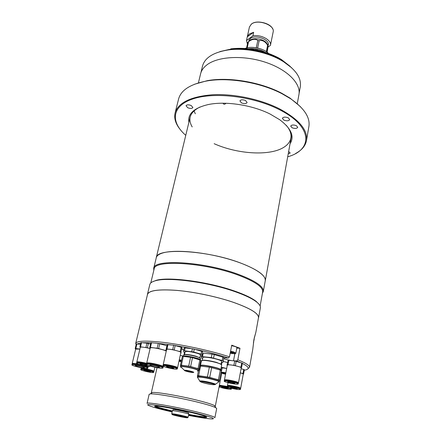 <?xml version="1.0" encoding="UTF-8"?>
<svg xmlns="http://www.w3.org/2000/svg" width="441" height="441" viewBox="0 0 441 441"><rect width="100%" height="100%" fill="white"/><g stroke="black" fill="none" stroke-linecap="round" stroke-linejoin="round"><path stroke-width="0.66" d="M249.016 41.377L250.306 40.114C254.303 37.138 264.594 39.31 267.053 43.642L267.632 44.927M246.574 47.975L247.82 42.253L248.559 41.719L247.236 47.815M256.276 47.749L257.825 40.423L259.159 40.671C262.478 39.922 265.3 41.465 267.615 45.296L268.172 46.073L267.147 52.225M248.575 48.731C254.474 48.146 259.997 49.309 265.157 52.225M245.135 48.427C251.668 45.792 263.514 48.289 268.431 53.333M256.023 48.94L255.835 49.844M259.159 40.671L257.616 48.008M257.368 49.199L257.175 50.12M267.615 45.296L266.32 51.625M268.172 46.073L266.948 52.071M257.825 40.423C255.223 38.554 252.136 38.99 248.559 41.719M253.658 32.292L249.226 34.018L247.285 36.818L253.658 32.292L252.897 35.831C260.995 34.238 271.915 40.263 270.432 45.362L268.084 47.033M271.132 41.917L270.443 45.291M247.247 37.033L246.48 40.533L252.897 35.831M246.48 40.533L247.412 44.117M267.979 45.682C271.171 40.225 255.824 33.968 250.306 38.549L248.636 41.603M225.979 103.266C224.673 104.583 223.686 104.567 223.019 103.216C223.686 104.567 224.673 104.583 225.979 103.266M156.169 258.178L156.246 257.731C156.704 255.841 158.65 254.319 162.084 253.173C172.977 249.457 200.594 251.453 225.334 258.178C250.13 264.865 266.64 274.666 265.295 280.713L265.19 281.149M198.4 82.908L200.594 73.807C201.416 70.406 203.56 67.396 207.033 64.777C218.058 56.349 243.471 54.949 265.35 62.231C287.278 69.446 301.126 83.597 298.943 94.534L297.278 103.745M200.914 72.699L202.496 66.122C204.789 57.771 213.306 52.385 228.041 49.971C244.099 47.65 265.366 51.625 280.156 59.75L283.447 61.646C295.955 69.805 301.572 78.167 300.299 86.734L299.097 93.387M219.905 51.591L229.414 49.409C246.64 47.518 263.26 50.638 279.269 58.758L282.416 60.577L291.633 67.76L283.447 61.646M230.775 48.846C247.236 47.038 263.106 50.015 278.387 57.777L281.397 59.513L290.239 66.415M228.041 49.971L229.414 49.409C246.64 47.518 263.26 50.638 279.269 58.758L282.416 60.577L281.397 59.513M260.118 305.993L262.671 291.909C263.123 287.019 254.815 281.364 237.76 274.941C203.99 262.34 153.887 259.484 154.13 269.038L150.778 282.951M259.181 304.455L256.127 301.33C251.805 297.995 244.634 294.571 234.601 291.06C208.433 281.76 169.008 276.535 156.312 280.3L152.255 281.92M258.564 317.785L260.366 307.829C260.67 306.148 259.402 304.185 256.557 301.947C252.202 298.585 244.948 295.128 234.81 291.578C208.35 282.185 168.473 276.898 155.673 280.685C152.167 281.59 150.216 282.874 149.813 284.533L147.443 294.368C148.909 290.421 158.589 289.081 176.483 290.354C193.775 291.826 216.123 296.49 232.749 302.102C250.301 308.27 258.906 313.501 258.564 317.785L258.371 318.396M147.377 295.007L147.443 294.368M262.428 293.232L263.321 291.462C263.784 286.512 255.405 280.79 238.19 274.296C204.089 261.552 153.468 258.691 153.711 268.365L153.815 270.339M153.711 268.365L156.274 257.737C156.175 247.561 206.581 249.959 240.411 262.952C257.494 269.567 265.78 275.487 265.267 280.708L263.321 291.462M254.264 337.955L255.846 332.343L258.481 317.768C258.817 313.49 250.223 308.27 232.705 302.107C216.101 296.506 193.786 291.854 176.521 290.382C158.655 289.109 148.992 290.443 147.526 294.39L135.712 343.39C136.881 340.717 146.544 340.441 164.714 342.547C182.293 344.763 205.23 349.564 222.424 354.636L229.496 356.83L228.377 358.015C219.386 355.099 208.984 352.337 197.166 349.73M136.12 344.768L135.712 343.39M255.846 332.343L253.988 339.305L252.765 349.393L249.512 367.375L247.98 368.742M228.377 358.015L223.863 357.855M223.736 358.505C225.235 359.261 227.677 359.928 231.056 360.501M233.14 360.755L236.696 360.97L237.815 359.801C245.896 363.042 249.793 365.567 249.512 367.375M190.115 348.252L175.474 345.584M170.799 344.862L154.962 343.01M150.894 342.745L142.928 342.718M140.855 342.916L137.25 343.963M236.806 348.125L239.976 348.258L231.734 345.176L229.496 356.83M244.27 370.225L245.262 370.049C249.926 369.007 248.956 366.802 242.346 363.423M240.191 362.419L236.696 360.97M237.815 359.801L239.976 348.258M202.182 354.762L202.86 354.933M198.704 370.495C199.426 369.508 185.606 366.173 181.62 366.377L180.512 366.658L180.716 365.738L181.819 365.451C185.804 365.231 199.619 368.577 198.897 369.569L198.5 370.754M200.787 360.198L200.429 359.839C198.599 358.417 187.193 355.887 183.814 356.157L182.767 356.394M183.015 356.267L184.084 355.97C187.375 355.705 198.461 358.164 200.247 359.553L200.611 359.977M183.285 356.383L182.376 356.427L180.479 365.214L181.389 365.192L183.285 356.383L190.573 357.287L188.693 366.151L181.389 365.192M192.557 371.928L185.562 370.451M192.596 372.43C190.744 372.491 184.592 371.008 184.884 370.572L185.396 370.451C187.216 370.379 193.439 371.879 193.13 372.309L192.596 372.43M199.018 369.029L200.831 360.22L199.029 370.098L199.018 369.029L198.053 368.621L190.622 366.548L192.491 357.679L200.831 360.22M199.878 359.79L198.053 368.621M180.479 365.214L180.645 366.047M190.573 357.287L192.491 357.679M188.693 366.151L190.622 366.548M199.894 357.883L200.506 354.939C200.484 354.492 199.194 353.891 196.636 353.131C190.402 351.538 186.571 351.058 185.148 351.703L184.52 354.641M199.762 357.811L199.04 357.348M201.669 351.301L198.026 349.967L188.787 348.076L185.639 347.899M202.579 351.731L201.967 355.815L202.579 351.731L201.636 351.29L201.041 354.156L193.682 352.017L184.498 350.766L183.583 350.821L183.77 352.089L184.961 352.585M201.989 354.592L201.041 354.156M200.33 355.777L201.967 355.815M184.498 350.766L185.115 347.905L184.2 347.966L183.583 350.821M185.115 347.905L192.375 348.748L191.769 351.626M193.682 352.017L194.288 349.14L192.375 348.748M194.288 349.14L201.636 351.29M200.302 359.635L200.534 358.505L199.299 357.59L196.284 356.554C191.929 355.369 188.23 354.724 185.181 354.614L183.682 354.95L183.439 356.08M184.338 354.658L185.683 354.437C188.539 354.536 192.006 355.143 196.085 356.251L200.054 357.971M219.083 381.619C219.91 380.561 203.77 376.73 198.863 376.829L197.425 377.127L197.596 376.278L199.04 375.98C203.946 375.864 220.076 379.701 219.249 380.77L218.923 381.884M218.416 379.789L209.707 377.397L211.652 367.667L220.307 370.115L218.416 379.789L219.508 380.247L219.138 381.355M221.244 370.523L220.886 369.679C218.797 368.092 205.396 365.148 201.217 365.357L199.966 365.539M200.076 365.495L201.482 365.17C205.567 364.961 218.653 367.838 220.704 369.393L221.117 369.85M201.873 381.526C204.85 381.504 214.513 383.791 214.039 384.398L213.102 384.563C210.054 384.552 200.567 382.308 200.997 381.691L201.873 381.526M213.058 383.802L202.127 381.537M219.508 380.247L221.388 370.594L220.307 370.115M207.413 376.923L198.588 375.699L200.572 366.058L209.365 367.199L207.413 376.923L209.707 377.397M209.365 367.199L211.652 367.667M198.472 370.787L197.458 375.699L198.588 375.699M199.856 366.058L200.572 366.058M197.458 375.699L197.491 376.812M221.084 364.227L221.63 361.416C221.614 360.903 220.109 360.203 217.126 359.316C211.311 357.585 202.744 356.532 202.849 357.535L202.27 360.336M202.11 360.424L203.659 360.181C207.22 360.297 211.537 361.041 216.614 362.419L221.2 364.371M220.803 369.541L221.696 364.944L220.257 363.891L216.829 362.723C211.471 361.273 206.917 360.484 203.163 360.358L201.432 360.755L200.49 365.341M201.68 356.532L201.824 355.832M201.548 355.848L201.383 357.976L202.645 358.522M220.88 364.189L219.987 363.643M221.443 362.392L222.925 362.397L223.245 361.036L222.176 360.534L211.3 357.574L201.405 356.554M202.535 356.504L203.235 353.103L211.989 354.145L211.3 357.574M213.576 358.037L214.26 354.608L211.989 354.145M214.26 354.608L222.843 357.122L222.176 360.534M223.245 361.036L223.907 357.634L222.843 357.122M253.729 340.854L253.421 343.065M253.751 340.711L253.922 339.686M137.487 362.32L138.121 361.962C140.238 362.006 143.16 362.524 146.881 363.516M137.195 362.331L136.842 361.973L137.493 361.785C139.758 361.835 142.934 362.392 147.018 363.461M136.842 361.973L140.332 347.315L140.993 347.073C143.127 347.039 146.158 347.536 150.094 348.572M150.442 366.157L149.742 366.388C146.903 366.543 136.049 363.902 136.556 363.169L137.206 362.993C139.373 363.031 142.46 363.566 146.462 364.597M136.556 363.169L136.716 362.508L137.366 362.32C139.494 362.359 142.548 362.882 146.528 363.897M146.71 365.561C143.595 365.242 141.34 364.696 139.94 363.919L140.282 363.825C143.391 364.139 145.651 364.69 147.062 365.473L146.71 365.561M141.55 342.558L140.536 346.83L139.907 346.88L140.927 342.618L146.93 343.181L150.574 344.107M148.397 343.484L147.388 347.778L140.536 346.83M150.105 348.55L147.388 347.778M146.93 343.181L145.916 347.475M139.907 346.88L140.271 347.569M163.561 365.016L163.22 364.652L164.008 364.442C167.034 364.26 178.136 366.951 177.563 367.722L177.1 367.915M163.22 364.652L166.626 349.481L167.426 349.211C170.458 348.892 181.46 351.62 180.854 352.535L177.563 367.722M166.296 349.007L167.288 344.597L173.671 345.193L181.124 347.232L180.16 351.664L172.69 349.636L166.99 348.963L166.296 349.007L166.544 349.845M175.193 345.507L174.212 349.95M173.671 345.193L172.69 349.636M167.982 344.542L166.99 348.963M181.124 347.232L181.912 347.591L182.078 348.633L181.675 348.666M181.912 347.591L180.953 352.017L180.16 351.664M180.744 353.048L181.124 353.015L180.953 352.017M164.041 364.994L164.647 364.619C167.712 364.442 178.721 367.27 176.67 367.695M173.368 368.329C170.127 368.003 167.817 367.441 166.439 366.647L166.847 366.543C170.088 366.862 172.403 367.425 173.798 368.224L173.368 368.329M163.732 365.688C166.759 365.517 177.861 368.207 177.293 368.963L176.444 369.172C173.324 369.304 162.431 366.664 162.944 365.892L163.732 365.688M162.944 365.892L163.098 365.203L163.887 364.994C166.913 364.817 178.015 367.507 177.442 368.274L177.293 368.963M141.379 368.841L140.988 368.494L141.611 368.334C144.201 368.202 154.466 370.677 153.953 371.305L153.44 371.46M141.804 368.841L142.2 368.494C144.918 368.367 155.364 371.057 153.06 371.283M150.199 371.829C147.294 371.509 145.188 371.002 143.882 370.308L144.207 370.225C147.118 370.545 149.223 371.052 150.535 371.746L150.199 371.829M141.346 369.464C143.937 369.338 154.207 371.813 153.694 372.43L153.027 372.584C150.353 372.678 140.26 370.247 140.723 369.613L141.346 369.464M140.723 369.613L140.866 368.99L141.495 368.836C144.086 368.709 154.35 371.179 153.837 371.807L153.694 372.43M225.119 380.291L226.117 379.91C229.127 379.877 238.223 382.027 237.771 382.661L237.732 382.854M224.822 380.307L224.458 379.955L225.522 379.745C228.857 379.707 238.972 382.099 238.471 382.805L238.002 382.992M224.458 379.955L227.319 365.076L228.388 364.795C231.723 364.63 241.756 367.05 241.227 367.888L238.471 382.805M225.285 380.969C228.625 380.941 238.746 383.328 238.245 384.023L237.12 384.227C233.697 384.221 223.774 381.873 224.226 381.167L225.285 380.969M224.226 381.167L224.353 380.495L225.417 380.285C228.752 380.252 238.873 382.645 238.372 383.345L238.245 384.023M234.259 383.438C231.056 383.097 228.851 382.573 227.639 381.867L228.19 381.768C231.387 382.104 233.603 382.628 234.827 383.334L234.259 383.438M241.139 368.378L241.585 367.535L240.918 367.221L233.895 365.313L227.264 364.597L227.225 365.561M227.021 365.457L228.096 360.264L234.722 360.947L242.39 363.191L241.585 367.535M241.723 362.871L240.918 367.221M236.205 361.256L235.384 365.617M234.722 360.947L233.895 365.313M228.885 360.236L228.052 364.58M228.096 360.264L227.264 364.597M228.091 385.925L229.044 385.566C231.894 385.577 240.428 387.578 240.014 388.135L239.976 388.339M227.865 385.93L227.468 385.583L228.488 385.412C231.646 385.423 241.139 387.65 240.676 388.273L240.18 388.438M241.078 368.709L243.73 369.47L242.974 373.582L240.317 372.827C242.258 373.417 243.245 373.863 243.261 374.177L240.676 388.273M228.267 386.564C231.426 386.586 240.924 388.813 240.466 389.425L239.391 389.59C236.155 389.541 226.834 387.352 227.253 386.735L228.267 386.564M227.253 386.735L227.374 386.096L228.388 385.925C231.547 385.941 241.045 388.168 240.582 388.78L240.466 389.425M236.696 388.857C233.686 388.515 231.608 388.03 230.467 387.391L230.996 387.308C234.006 387.645 236.089 388.135 237.241 388.769L236.696 388.857M243.178 374.607L243.603 373.869L242.974 373.582M243.73 369.47L244.353 369.767L243.603 373.869M132.625 364.641C135.729 364.437 148.452 367.518 147.801 368.307L147.007 368.505C143.783 368.659 131.33 365.644 131.903 364.834L132.625 364.641M131.903 364.834L132.074 364.123L132.796 363.924C135.9 363.715 148.617 366.802 147.961 367.596L147.801 368.307M144.042 367.706C142.173 367.805 134.869 366.036 135.211 365.561L135.641 365.451C137.471 365.335 144.863 367.127 144.494 367.59L144.042 367.706M132.581 363.935L132.206 363.555L132.934 363.356L137.763 363.908M146.236 366.019L148.093 367.028L147.586 367.215M132.206 363.555L135.685 349.085L139.913 349.079M140.514 344.344L136.914 343.919L135.806 348.544L135.2 348.588L135.63 349.327M139.918 349.046L135.806 348.544M136.914 343.919L136.313 343.974L135.2 348.588M133.116 363.924L133.662 363.549L138.292 364.101M145.431 365.881C147.057 366.449 147.614 366.813 147.112 366.984M162.062 368.246C158.573 368.406 145.811 365.308 146.401 364.431L147.228 364.211C150.585 363.996 163.639 367.16 162.961 368.02L162.062 368.246M146.401 364.431L146.572 363.693L147.399 363.467C150.756 363.241 163.804 366.41 163.126 367.276L162.961 368.02M150.337 365.054C152.316 364.939 159.901 366.78 159.515 367.281L159.003 367.414C156.979 367.513 149.493 365.694 149.846 365.187L150.337 365.054M147.062 363.489L146.71 363.097L147.537 362.871C150.899 362.64 163.936 365.815 163.258 366.686L162.773 366.89M146.71 363.097L150.227 348.026L151.059 347.728C153.881 347.409 164.438 349.768 166.257 351.13M167.012 345.805L158.258 343.39L150.905 342.679L149.786 347.486L150.155 348.324M151.566 342.618L150.442 347.436L149.786 347.486M158.258 343.39L157.15 348.236L150.442 347.436M159.758 343.699L158.65 348.539L157.15 348.236M166.913 345.766L165.827 350.589L158.65 348.539M166.329 350.799L165.827 350.589M147.625 363.461L148.286 363.075C151.643 362.86 164.443 366.124 162.277 366.636M227.606 387.055L219.293 385.699L220.191 385.346L227.291 386.525M219.386 385.197L227.302 386.454M219.166 386.322L219.42 386.327C222.462 386.344 231.856 388.549 231.398 389.133L230.395 389.293C226.316 388.912 222.534 388.119 219.056 386.906M231.189 388.207L231.398 389.133M227.738 388.571C224.794 388.234 222.749 387.755 221.614 387.132L222.11 387.055C225.053 387.385 227.098 387.871 228.245 388.493L227.738 388.571M230.588 351.163L233.526 351.868L235.874 353.037L236.905 347.585C236.9 347.276 236.122 346.874 234.568 346.389L231.641 345.678M230.246 352.943L230.538 353.032L230.698 352.194M233.085 352.888L233.002 353.318L230.538 353.032M230.395 352.155L233.129 352.905L233.002 353.318M288.651 151.478L290.189 153.021L288.205 153.953M188.88 122.383C187.552 113.938 193.902 108.017 207.937 104.627C224.976 100.857 251.96 104.875 270.124 114.054L279.787 119.77C291.258 128.535 294.682 136.512 290.057 143.7M214.161 143.7C232.335 151.869 256.612 155.127 273.188 151.423C289.754 147.757 296.413 136.875 286.121 125.183M287.686 156.814L288.05 156.698C313.325 149.521 312.735 126.076 278.773 109.351C252.996 96.259 214.089 91.722 192.971 98.894C171.637 105.961 170.402 121.843 185.468 135.078L185.76 135.337M179.812 129.031C175.501 123.508 173.93 118.144 175.105 112.935C178.23 102.632 190.738 96.568 212.634 94.743C233.758 93.608 260.245 99.159 279.192 108.684C298.805 119.224 307.901 129.869 306.473 140.613C305.442 145.855 301.842 150.133 295.668 153.446M306.473 140.613L308.898 126.468C310.293 117.455 304.207 108.221 290.641 98.762L282.042 93.746C260.422 82.373 228.251 77.026 206.476 81.028C190.253 84.203 180.959 90.196 178.594 99.01L175.105 112.935M194.52 84.242L207.303 80.67C228.725 76.728 260.317 81.982 281.573 93.161L290.029 98.1L300.288 106.529M288.254 117.824L289.715 119.605C288.767 120.994 286.815 121.159 283.85 120.095L282.378 118.304C283.326 116.915 285.283 116.755 288.254 117.824M296.363 125.668L297.73 127.311C296.815 128.629 294.935 128.783 292.091 127.769L290.713 126.12C291.622 124.803 293.508 124.649 296.363 125.668M245.516 100.498L247.12 102.466C246.227 103.811 244.358 103.955 241.514 102.907L239.898 100.928C240.792 99.583 242.66 99.44 245.516 100.498M191.151 105.504L192.893 107.499C192.116 108.64 190.413 108.729 187.789 107.764L186.036 105.757C186.813 104.616 188.522 104.528 191.151 105.504M195.341 113.772L193.974 110.867M199.955 107.025C190.043 112.097 187.464 118.734 192.199 126.931M215.07 406.563L215.28 406.348L214.431 405.549C212.237 404.386 207.171 402.782 199.233 400.737C181.841 396.233 156.781 391.856 152.404 392.479L151.307 392.87L151.412 393.146M202.843 355.022L202.165 354.845L202.843 355.022M199.756 402.688C181.361 397.947 154.835 393.289 150.282 393.907L149.146 394.298L147.074 403.399C146.103 401.652 176.35 406.828 197.838 412.197C209.017 414.998 214.706 416.828 214.905 417.693L216.68 408.531L215.798 407.716C213.499 406.514 208.152 404.838 199.756 402.688M188.522 415.394C200.892 417.776 208.913 418.961 212.59 418.944C215.473 418.603 210.263 416.762 196.973 413.41C173.307 407.523 141.555 402.407 148.683 405.477C151.136 406.619 156.809 408.272 165.7 410.433L172.139 411.944M172.222 411.574L168.556 410.709C157.426 407.958 152.961 406.404 155.166 406.051C158.473 405.742 179.189 409.507 193.671 413.101C200.412 414.766 204.668 416.017 206.432 416.855C208.235 418.173 202.292 417.561 188.599 415.025M155.326 406.045C156.748 406.9 161.285 408.267 168.947 410.141L172.354 410.951M188.726 414.402C198.367 416.205 204.222 416.999 206.283 416.784M181.554 349.244L183.814 349.763M180.248 355.347L183.274 356.085L180.248 355.347M223.152 361.433L227.589 362.513M221.261 367.193L226.657 368.5C223.973 367.965 222.446 367.838 222.077 368.114L221.244 372.386C221.614 372.121 223.146 372.259 225.831 372.805M221.999 368.505L221.134 367.838M181.356 361.151L179.118 360.556M180.926 360.97L180.838 361.388L179.018 361.014M180.838 361.388L181.306 361.372M225.687 373.566L223.499 373.213L225.153 373.94L225.246 373.444M225.605 374.001L225.153 373.94M187.425 417.754L188.136 417.258L188.77 414.193C189.31 413.807 176.852 410.99 173.346 410.714L172.398 410.747L171.742 413.801L172.194 414.546M176.824 415.433L182.778 416.861L176.824 415.433M179.978 416.001L179.9 416.359M188.445 413.983L188.671 412.897L184.614 411.607C178.214 410.136 174.349 409.469 173.01 409.601L172.778 410.681M272.681 28.913C270.405 22.965 256.475 19.762 251.48 24.051M249.43 27.006L251.403 24.084C257.687 18.649 275.223 25.032 273.15 32C275.234 25.148 257.616 18.731 251.37 24.15L249.43 27.006L247.285 36.818M251.376 24.134L251.1 24.365M234.849 353.721L233.51 360.782M184.939 370.776C184.167 370.44 184.167 370.258 184.933 370.236C187.657 370.148 196.262 372.524 193.086 372.48M197.353 370.969C203.555 371.041 186.923 366.41 181.681 366.625C180.22 366.686 180.237 367.044 181.725 367.711L184.437 370.297M192.805 372.491C195.765 372.529 187.728 370.313 185.187 370.396C182.32 370.379 190.258 372.557 192.805 372.491M200.578 381.801L199.982 381.388C199.486 381.063 199.756 380.903 200.793 380.908C204.938 380.881 218.108 384.221 215.087 384.524L214.376 384.668M215.406 384.293L218.46 382.099C222.683 381.652 204.574 377.016 198.897 377.116C197.485 377.121 197.127 377.353 197.811 377.816L199.773 381.046M201.339 381.382C196.499 381.239 209.26 384.673 213.631 384.701C218.725 384.91 205.715 381.382 201.339 381.382M230.191 353.224C235.389 354.057 236.354 353.814 233.085 352.497L230.45 351.863M184.018 354.718L184.514 352.425M221.944 362.43L221.52 364.608M179.289 359.762L181.543 360.275M181.422 360.837L179.167 360.319M178.969 361.245L181.24 361.686M225.731 373.345C221.432 372.601 220.627 372.717 223.317 373.703L225.56 374.222M188.136 417.258C188.671 416.905 176.191 414.099 172.69 413.79L171.742 413.801M173.076 414.529C168.247 413.994 182.139 417.324 186.471 417.754C191.598 418.36 177.403 414.937 173.076 414.529M248.752 41.57L249.137 39.784M267.908 45.517L268.255 43.808M250.306 40.114L248.388 41.823M267.053 43.642L268.117 45.98M273.15 32L270.432 45.362M156.246 257.731L190.181 116.997M265.295 280.713L291.716 134.499M156.312 280.3L155.673 280.685M256.127 301.33L256.557 301.947M200.247 359.553L200.429 359.839M183.522 356.025L183.241 356.218M180.512 366.658L180.595 366.978M198.913 357.227L199.299 357.59M185.683 354.437L185.181 354.614M197.425 377.127L197.469 377.435M200.638 365.242L200.357 365.429M220.704 369.393L220.886 369.679M203.659 360.181L203.163 360.358M219.866 363.527L220.257 363.891M254.06 340.215L254.27 337.85M166.753 365.236L166.852 364.784M174.107 366.813L174.206 366.355M153.953 371.305L154.879 367.243M140.988 368.494L141.164 367.739M144.168 369.095L144.262 368.676M150.816 370.539L150.91 370.12M227.468 385.583L228.025 382.678M135.547 364.15L135.657 363.687M144.824 366.179L144.918 365.782M148.093 367.028L148.264 366.3M159.857 365.771L159.967 365.297M150.194 363.676L150.304 363.202M163.258 366.686L163.346 366.289M234.017 353.748C235.257 353.776 235.874 353.539 235.874 353.037M207.303 80.67L206.476 81.028M290.029 98.1L290.641 98.762M157.04 367.662L151.307 392.87M152.404 392.479L150.282 393.907M214.431 405.549L215.798 407.716M221.735 373.119L215.28 406.348M221.244 372.386L221.867 373.191"/></g></svg>

